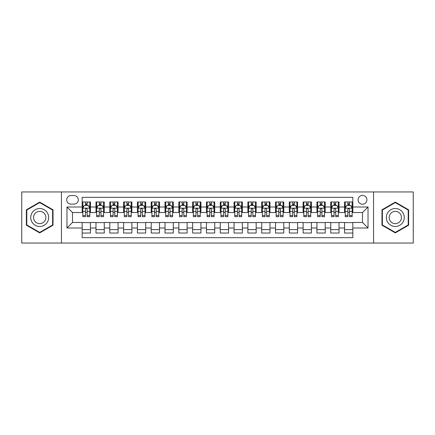 <?xml version="1.0" encoding="UTF-8"?>
<svg xmlns="http://www.w3.org/2000/svg" width="435" height="435" viewBox="0 0 435 435"><rect width="100%" height="100%" fill="white"/><g stroke="black" fill="none" stroke-linecap="round" stroke-linejoin="round"><path stroke-width="0.65" d="M362.502 195.407A4.421 4.421 0 0 0 358.081 199.823A4.421 4.421 0 0 0 362.502 204.243A4.421 4.421 0 0 0 366.917 199.823A4.421 4.421 0 0 0 362.502 195.407M373.545 243.045L413.25 243.045L413.25 191.955L373.545 191.955L373.545 243.045L61.455 243.045L61.455 191.955L21.75 191.955L21.75 243.045L61.455 243.045M352.834 201.965L344.547 201.965L344.547 207.006L339.023 207.006L339.023 212.53L344.547 212.53L344.547 207.006M339.023 207.006L339.023 201.965L330.736 201.965L330.736 207.006L325.217 207.006L325.217 212.53L330.736 212.53L330.736 207.006M325.217 207.006L325.217 201.965L316.93 201.965L316.93 207.006L311.406 207.006L311.406 212.53L316.93 212.53L316.93 207.006M311.406 207.006L311.406 201.965L303.119 201.965L303.119 207.006L297.594 207.006L297.594 212.53L303.119 212.53L303.119 207.006M297.594 207.006L297.594 201.965L289.308 201.965L289.308 207.006L283.783 207.006L283.783 212.53L289.308 212.53L289.308 207.006M283.783 207.006L283.783 201.965L275.502 201.965L275.502 207.006L269.977 207.006L269.977 212.53L275.502 212.53L275.502 207.006M269.977 207.006L269.977 201.965L261.691 201.965L261.691 207.006L256.166 207.006L256.166 212.53L261.691 212.53L261.691 207.006M256.166 207.006L256.166 201.965L247.879 201.965L247.879 207.006L242.355 207.006L242.355 212.53L247.879 212.53L247.879 207.006M242.355 207.006L242.355 201.965L234.073 201.965L234.073 207.006L228.549 207.006L228.549 212.53L234.073 212.53L234.073 207.006M228.549 207.006L228.549 201.965L220.262 201.965L220.262 207.006L214.738 207.006L214.738 212.53L220.262 212.53L220.262 207.006M214.738 207.006L214.738 201.965L206.451 201.965L206.451 207.006L200.926 207.006L200.926 212.53L206.451 212.53L206.451 207.006M200.926 207.006L200.926 201.965L192.645 201.965L192.645 207.006L187.121 207.006L187.121 212.53L192.645 212.53L192.645 207.006M187.121 207.006L187.121 201.965L178.834 201.965L178.834 207.006L173.309 207.006L173.309 212.53L178.834 212.53L178.834 207.006M173.309 207.006L173.309 201.965L165.023 201.965L165.023 207.006L159.498 207.006L159.498 212.53L165.023 212.53L165.023 207.006M159.498 207.006L159.498 201.965L151.217 201.965L151.217 207.006L145.692 207.006L145.692 212.53L151.217 212.53L151.217 207.006M145.692 207.006L145.692 201.965L137.406 201.965L137.406 207.006L131.881 207.006L131.881 212.53L137.406 212.53L137.406 207.006M131.881 207.006L131.881 201.965L123.594 201.965L123.594 207.006L118.07 207.006L118.07 212.53L123.594 212.53L123.594 207.006M118.07 207.006L118.07 201.965L109.783 201.965L109.783 207.006L104.264 207.006L104.264 212.53L109.783 212.53L109.783 207.006M104.264 207.006L104.264 201.965L95.977 201.965L95.977 212.53L90.453 212.53L90.453 201.965L82.166 201.965M82.166 233.035L90.453 233.035L90.453 222.47L95.977 222.47L95.977 233.035L104.264 233.035L104.264 222.47L109.783 222.47L109.783 227.994L104.264 227.994M109.783 227.994L109.783 233.035L118.07 233.035L118.07 222.47L123.594 222.47L123.594 227.994L118.07 227.994M123.594 227.994L123.594 233.035L131.881 233.035L131.881 222.47L137.406 222.47L137.406 227.994L131.881 227.994M137.406 227.994L137.406 233.035L145.692 233.035L145.692 222.47L151.217 222.47L151.217 227.994L145.692 227.994M151.217 227.994L151.217 233.035L159.498 233.035L159.498 222.47L165.023 222.47L165.023 227.994L159.498 227.994M165.023 227.994L165.023 233.035L173.309 233.035L173.309 222.47L178.834 222.47L178.834 227.994L173.309 227.994M178.834 227.994L178.834 233.035L187.121 233.035L187.121 222.47L192.645 222.47L192.645 227.994L187.121 227.994M192.645 227.994L192.645 233.035L200.926 233.035L200.926 222.47L206.451 222.47L206.451 227.994L200.926 227.994M206.451 227.994L206.451 233.035L214.738 233.035L214.738 222.47L220.262 222.47L220.262 227.994L214.738 227.994M220.262 227.994L220.262 233.035L228.549 233.035L228.549 222.47L234.073 222.47L234.073 227.994L228.549 227.994M234.073 227.994L234.073 233.035L242.355 233.035L242.355 222.47L247.879 222.47L247.879 227.994L242.355 227.994M247.879 227.994L247.879 233.035L256.166 233.035L256.166 222.47L261.691 222.47L261.691 227.994L256.166 227.994M261.691 227.994L261.691 233.035L269.977 233.035L269.977 222.47L275.502 222.47L275.502 227.994L269.977 227.994M275.502 227.994L275.502 233.035L283.783 233.035L283.783 222.47L289.308 222.47L289.308 227.994L283.783 227.994M289.308 227.994L289.308 233.035L297.594 233.035L297.594 222.47L303.119 222.47L303.119 227.994L297.594 227.994M303.119 227.994L303.119 233.035L311.406 233.035L311.406 222.47L316.93 222.47L316.93 227.994L311.406 227.994M316.93 227.994L316.93 233.035L325.217 233.035L325.217 222.47L330.736 222.47L330.736 227.994L325.217 227.994M330.736 227.994L330.736 233.035L339.023 233.035L339.023 222.47L344.547 222.47L344.547 227.994L339.023 227.994M70.981 204.107L74.021 204.107A4.279 4.279 0 0 0 78.3 199.823A4.279 4.279 0 0 0 74.021 195.543L70.981 195.543A4.279 4.279 0 0 0 66.702 199.823A4.279 4.279 0 0 0 70.981 204.107M373.545 191.955L61.455 191.955M352.834 207.006L352.834 197.338L82.166 197.338L82.166 212.53L72.498 212.53L72.498 222.47L82.166 222.47L82.166 237.662L352.834 237.662L352.834 222.47L362.502 222.47L362.502 212.53L352.834 212.53L352.834 207.006L368.026 207.006L368.026 227.994L352.834 227.994M82.166 227.994L66.974 227.994L66.974 207.006L82.166 207.006M344.547 227.994L344.547 233.035L352.834 233.035M82.166 205.418L82.857 205.418M85.483 205.418L87.136 205.418M89.762 205.418L90.453 205.418M82.166 212.389L82.857 212.389M85.483 212.389L87.136 212.389M89.762 212.389L90.453 212.389M82.166 222.611L90.453 222.611M82.166 229.582L90.453 229.582M95.977 212.389L96.668 212.389M99.289 212.389L100.947 212.389M103.573 212.389L104.264 212.389M95.977 205.418L96.668 205.418M99.289 205.418L100.947 205.418M103.573 205.418L104.264 205.418M95.977 222.611L104.264 222.611M95.977 229.582L104.264 229.582M109.783 222.611L118.07 222.611M109.783 229.582L118.07 229.582M109.783 205.418L110.474 205.418M113.1 205.418L114.758 205.418M117.379 205.418L118.07 205.418M109.783 212.389L110.474 212.389M113.1 212.389L114.758 212.389M117.379 212.389L118.07 212.389M123.594 222.611L131.881 222.611M123.594 229.582L131.881 229.582M123.594 205.418L124.285 205.418M126.911 205.418L128.564 205.418M131.191 205.418L131.881 205.418M123.594 212.389L124.285 212.389M126.911 212.389L128.564 212.389M131.191 212.389L131.881 212.389M137.406 222.611L145.692 222.611M137.406 229.582L145.692 229.582M137.406 205.418L138.096 205.418M140.717 205.418L142.375 205.418M145.002 205.418L145.692 205.418M137.406 212.389L138.096 212.389M140.717 212.389L142.375 212.389M145.002 212.389L145.692 212.389M151.217 222.611L159.498 222.611M151.217 229.582L159.498 229.582M151.217 205.418L151.907 205.418M154.528 205.418L156.187 205.418M158.808 205.418L159.498 205.418M151.217 212.389L151.907 212.389M154.528 212.389L156.187 212.389M158.808 212.389L159.498 212.389M165.023 222.611L173.309 222.611M165.023 229.582L173.309 229.582M165.023 205.418L165.713 205.418M168.34 205.418L169.993 205.418M172.619 205.418L173.309 205.418M165.023 212.389L165.713 212.389M168.34 212.389L169.993 212.389M172.619 212.389L173.309 212.389M178.834 222.611L187.121 222.611M178.834 229.582L187.121 229.582M178.834 205.418L179.524 205.418M182.145 205.418L183.804 205.418M186.43 205.418L187.121 205.418M178.834 212.389L179.524 212.389M182.145 212.389L183.804 212.389M186.43 212.389L187.121 212.389M192.645 222.611L200.926 222.611M192.645 229.582L200.926 229.582M192.645 205.418L193.336 205.418M195.957 205.418L197.615 205.418M200.236 205.418L200.926 205.418M192.645 212.389L193.336 212.389M195.957 212.389L197.615 212.389M200.236 212.389L200.926 212.389M206.451 222.611L214.738 222.611M206.451 229.582L214.738 229.582M206.451 205.418L207.142 205.418M209.768 205.418L211.426 205.418M214.047 205.418L214.738 205.418M206.451 212.389L207.142 212.389M209.768 212.389L211.426 212.389M214.047 212.389L214.738 212.389M220.262 222.611L228.549 222.611M220.262 229.582L228.549 229.582M220.262 205.418L220.953 205.418M223.574 205.418L225.232 205.418M227.858 205.418L228.549 205.418M220.262 212.389L220.953 212.389M223.574 212.389L225.232 212.389M227.858 212.389L228.549 212.389M234.073 222.611L242.355 222.611M234.073 229.582L242.355 229.582M234.073 205.418L234.764 205.418M237.385 205.418L239.043 205.418M241.664 205.418L242.355 205.418M234.073 212.389L234.764 212.389M237.385 212.389L239.043 212.389M241.664 212.389L242.355 212.389M247.879 222.611L256.166 222.611M247.879 229.582L256.166 229.582M247.879 205.418L248.57 205.418M251.196 205.418L252.855 205.418M255.475 205.418L256.166 205.418M247.879 212.389L248.57 212.389M251.196 212.389L252.855 212.389M255.475 212.389L256.166 212.389M261.691 222.611L269.977 222.611M261.691 229.582L269.977 229.582M261.691 205.418L262.381 205.418M265.007 205.418L266.66 205.418M269.287 205.418L269.977 205.418M261.691 212.389L262.381 212.389M265.007 212.389L266.66 212.389M269.287 212.389L269.977 212.389M275.502 222.611L283.783 222.611M275.502 229.582L283.783 229.582M275.502 205.418L276.192 205.418M278.813 205.418L280.472 205.418M283.093 205.418L283.783 205.418M275.502 212.389L276.192 212.389M278.813 212.389L280.472 212.389M283.093 212.389L283.783 212.389M289.308 222.611L297.594 222.611M289.308 229.582L297.594 229.582M289.308 205.418L289.998 205.418M292.624 205.418L294.283 205.418M296.904 205.418L297.594 205.418M289.308 212.389L289.998 212.389M292.624 212.389L294.283 212.389M296.904 212.389L297.594 212.389M303.119 222.611L311.406 222.611M303.119 229.582L311.406 229.582M303.119 205.418L303.809 205.418M306.436 205.418L308.089 205.418M310.715 205.418L311.406 205.418M303.119 212.389L303.809 212.389M306.436 212.389L308.089 212.389M310.715 212.389L311.406 212.389M316.93 222.611L325.217 222.611M316.93 229.582L325.217 229.582M316.93 205.418L317.621 205.418M320.242 205.418L321.9 205.418M324.526 205.418L325.217 205.418M316.93 212.389L317.621 212.389M320.242 212.389L321.9 212.389M324.526 212.389L325.217 212.389M330.736 222.611L339.023 222.611M330.736 229.582L339.023 229.582M330.736 205.418L331.426 205.418M334.053 205.418L335.711 205.418M338.332 205.418L339.023 205.418M330.736 212.389L331.426 212.389M334.053 212.389L335.711 212.389M338.332 212.389L339.023 212.389M344.547 222.611L352.834 222.611M344.547 229.582L352.834 229.582M344.547 205.418L345.238 205.418M347.864 205.418L349.517 205.418M352.143 205.418L352.834 205.418M344.547 212.389L345.238 212.389M347.864 212.389L349.517 212.389M352.143 212.389L352.834 212.389M72.498 212.53L66.974 207.006M72.498 222.47L66.974 227.994M368.026 207.006L362.502 212.53M368.026 227.994L362.502 222.47M39.705 232.888L53.026 225.194L53.026 209.806L39.705 202.112L26.377 209.806L26.377 225.194L39.705 232.888M408.623 209.806L395.295 202.112L381.974 209.806L381.974 225.194L395.295 232.888L408.623 225.194L408.623 209.806M87.136 203.759L85.483 203.759M89.762 215.548L87.136 215.548L87.136 216.673L89.762 216.673L89.762 208.245L88.381 205.483L84.238 205.483L82.857 208.245L82.857 216.673L85.483 216.673L85.483 215.548L82.857 215.548M82.857 208.245L82.857 201.965M89.762 208.245L89.762 201.965M85.483 205.483L85.483 201.965M87.136 201.965L87.136 205.483M87.136 215.548L87.136 209.284C86.587 208.218 86.032 208.218 85.483 209.284L85.483 215.548M39.705 208.523A8.977 8.977 0 0 0 30.727 217.5A8.977 8.977 0 0 0 39.705 226.477A8.977 8.977 0 0 0 48.676 217.5A8.977 8.977 0 0 0 39.705 208.523M39.705 211.356A6.144 6.144 0 0 0 33.555 217.5A6.144 6.144 0 0 0 39.705 223.644A6.144 6.144 0 0 0 45.849 217.5A6.144 6.144 0 0 0 39.705 211.356M52.613 224.955L39.705 232.41L26.791 224.955L26.791 210.045L39.705 202.59L52.613 210.045L52.613 224.955M387.525 213.014A8.977 8.977 0 0 0 390.809 225.276A8.977 8.977 0 0 0 403.071 221.986A8.977 8.977 0 0 0 399.787 209.724A8.977 8.977 0 0 0 387.525 213.014M389.978 214.428A6.144 6.144 0 0 0 392.223 222.823A6.144 6.144 0 0 0 400.619 220.572A6.144 6.144 0 0 0 398.368 212.177A6.144 6.144 0 0 0 389.978 214.428M408.209 210.045L408.209 224.955L395.295 232.41L382.387 224.955L382.387 210.045L395.295 202.59L408.209 210.045M100.947 203.759L99.289 203.759M103.573 215.548L100.947 215.548L100.947 216.673L103.573 216.673L103.573 208.245L102.192 205.483L98.049 205.483L96.668 208.245L96.668 216.673L99.289 216.673L99.289 215.548L96.668 215.548M96.668 208.245L96.668 201.965M103.573 208.245L103.573 201.965M99.289 205.483L99.289 201.965M100.947 201.965L100.947 205.483M100.947 215.548L100.947 209.284C100.398 208.218 99.843 208.218 99.289 209.284L99.289 215.548M114.758 203.759L113.1 203.759M117.379 215.548L114.758 215.548L114.758 216.673L117.379 216.673L117.379 208.245L115.998 205.483L111.855 205.483L110.474 208.245L110.474 216.673L113.1 216.673L113.1 215.548L110.474 215.548M110.474 208.245L110.474 201.965M117.379 208.245L117.379 201.965M113.1 205.483L113.1 201.965M114.758 201.965L114.758 205.483M114.758 215.548L114.758 209.284C114.204 208.218 113.655 208.218 113.1 209.284L113.1 215.548M128.564 203.759L126.911 203.759M131.191 215.548L128.564 215.548L128.564 216.673L131.191 216.673L131.191 208.245L129.809 205.483L125.666 205.483L124.285 208.245L124.285 216.673L126.911 216.673L126.911 215.548L124.285 215.548M124.285 208.245L124.285 201.965M131.191 208.245L131.191 201.965M126.911 205.483L126.911 201.965M128.564 201.965L128.564 205.483M128.564 215.548L128.564 209.284C128.015 208.218 127.46 208.218 126.911 209.284L126.911 215.548M142.375 203.759L140.717 203.759M145.002 215.548L142.375 215.548L142.375 216.673L145.002 216.673L145.002 208.245L143.621 205.483L139.477 205.483L138.096 208.245L138.096 216.673L140.717 216.673L140.717 215.548L138.096 215.548M138.096 208.245L138.096 201.965M145.002 208.245L145.002 201.965M140.717 205.483L140.717 201.965M142.375 201.965L142.375 205.483M142.375 215.548L142.375 209.284C141.826 208.218 141.272 208.218 140.717 209.284L140.717 215.548M156.187 203.759L154.528 203.759M158.808 215.548L156.187 215.548L156.187 216.673L158.808 216.673L158.808 208.245L157.426 205.483L153.283 205.483L151.907 208.245L151.907 216.673L154.528 216.673L154.528 215.548L151.907 215.548M151.907 208.245L151.907 201.965M158.808 208.245L158.808 201.965M154.528 205.483L154.528 201.965M156.187 201.965L156.187 205.483M156.187 215.548L156.187 209.284C155.632 208.218 155.083 208.218 154.528 209.284L154.528 215.548M169.993 203.759L168.34 203.759M172.619 215.548L169.993 215.548L169.993 216.673L172.619 216.673L172.619 208.245L171.238 205.483L167.094 205.483L165.713 208.245L165.713 216.673L168.34 216.673L168.34 215.548L165.713 215.548M165.713 208.245L165.713 201.965M172.619 208.245L172.619 201.965M168.34 205.483L168.34 201.965M169.993 201.965L169.993 205.483M169.993 215.548L169.993 209.284C169.443 208.218 168.889 208.218 168.34 209.284L168.34 215.548M183.804 203.759L182.145 203.759M186.43 215.548L183.804 215.548L183.804 216.673L186.43 216.673L186.43 208.245L185.049 205.483L180.906 205.483L179.524 208.245L179.524 216.673L182.145 216.673L182.145 215.548L179.524 215.548M179.524 208.245L179.524 201.965M186.43 208.245L186.43 201.965M182.145 205.483L182.145 201.965M183.804 201.965L183.804 205.483M183.804 215.548L183.804 209.284C183.255 208.218 182.7 208.218 182.145 209.284L182.145 215.548M197.615 203.759L195.957 203.759M200.236 215.548L197.615 215.548L197.615 216.673L200.236 216.673L200.236 208.245L198.855 205.483L194.717 205.483L193.336 208.245L193.336 216.673L195.957 216.673L195.957 215.548L193.336 215.548M193.336 208.245L193.336 201.965M200.236 208.245L200.236 201.965M195.957 205.483L195.957 201.965M197.615 201.965L197.615 205.483M197.615 215.548L197.615 209.284C197.06 208.218 196.511 208.218 195.957 209.284L195.957 215.548M211.426 203.759L209.768 203.759M214.047 215.548L211.426 215.548L211.426 216.673L214.047 216.673L214.047 208.245L212.666 205.483L208.523 205.483L207.142 208.245L207.142 216.673L209.768 216.673L209.768 215.548L207.142 215.548M207.142 208.245L207.142 201.965M214.047 208.245L214.047 201.965M209.768 205.483L209.768 201.965M211.426 201.965L211.426 205.483M211.426 215.548L211.426 209.284C210.872 208.218 210.322 208.218 209.768 209.284L209.768 215.548M225.232 203.759L223.574 203.759M227.858 215.548L225.232 215.548L225.232 216.673L227.858 216.673L227.858 208.245L226.477 205.483L222.334 205.483L220.953 208.245L220.953 216.673L223.574 216.673L223.574 215.548L220.953 215.548M220.953 208.245L220.953 201.965M227.858 208.245L227.858 201.965M223.574 205.483L223.574 201.965M225.232 201.965L225.232 205.483M225.232 215.548L225.232 209.284C224.683 208.218 224.128 208.218 223.574 209.284L223.574 215.548M239.043 203.759L237.385 203.759M241.664 215.548L239.043 215.548L239.043 216.673L241.664 216.673L241.664 208.245L240.283 205.483L236.145 205.483L234.764 208.245L234.764 216.673L237.385 216.673L237.385 215.548L234.764 215.548M234.764 208.245L234.764 201.965M241.664 208.245L241.664 201.965M237.385 205.483L237.385 201.965M239.043 201.965L239.043 205.483M239.043 215.548L239.043 209.284C238.489 208.218 237.94 208.218 237.385 209.284L237.385 215.548M252.855 203.759L251.196 203.759M255.475 215.548L252.855 215.548L252.855 216.673L255.475 216.673L255.475 208.245L254.094 205.483L249.951 205.483L248.57 208.245L248.57 216.673L251.196 216.673L251.196 215.548L248.57 215.548M248.57 208.245L248.57 201.965M255.475 208.245L255.475 201.965M251.196 205.483L251.196 201.965M252.855 201.965L252.855 205.483M252.855 215.548L252.855 209.284C252.3 208.218 251.751 208.218 251.196 209.284L251.196 215.548M266.66 203.759L265.007 203.759M269.287 215.548L266.66 215.548L266.66 216.673L269.287 216.673L269.287 208.245L267.906 205.483L263.762 205.483L262.381 208.245L262.381 216.673L265.007 216.673L265.007 215.548L262.381 215.548M262.381 208.245L262.381 201.965M269.287 208.245L269.287 201.965M265.007 205.483L265.007 201.965M266.66 201.965L266.66 205.483M266.66 215.548L266.66 209.284C266.111 208.218 265.557 208.218 265.007 209.284L265.007 215.548M280.472 203.759L278.813 203.759M283.093 215.548L280.472 215.548L280.472 216.673L283.093 216.673L283.093 208.245L281.717 205.483L277.573 205.483L276.192 208.245L276.192 216.673L278.813 216.673L278.813 215.548L276.192 215.548M276.192 208.245L276.192 201.965M283.093 208.245L283.093 201.965M278.813 205.483L278.813 201.965M280.472 201.965L280.472 205.483M280.472 215.548L280.472 209.284C279.922 208.218 279.368 208.218 278.813 209.284L278.813 215.548M294.283 203.759L292.624 203.759M296.904 215.548L294.283 215.548L294.283 216.673L296.904 216.673L296.904 208.245L295.523 205.483L291.379 205.483L289.998 208.245L289.998 216.673L292.624 216.673L292.624 215.548L289.998 215.548M289.998 208.245L289.998 201.965M296.904 208.245L296.904 201.965M292.624 205.483L292.624 201.965M294.283 201.965L294.283 205.483M294.283 215.548L294.283 209.284C293.728 208.218 293.179 208.218 292.624 209.284L292.624 215.548M308.089 203.759L306.436 203.759M310.715 215.548L308.089 215.548L308.089 216.673L310.715 216.673L310.715 208.245L309.334 205.483L305.191 205.483L303.809 208.245L303.809 216.673L306.436 216.673L306.436 215.548L303.809 215.548M303.809 208.245L303.809 201.965M310.715 208.245L310.715 201.965M306.436 205.483L306.436 201.965M308.089 201.965L308.089 205.483M308.089 215.548L308.089 209.284C307.54 208.218 306.985 208.218 306.436 209.284L306.436 215.548M321.9 203.759L320.242 203.759M324.526 215.548L321.9 215.548L321.9 216.673L324.526 216.673L324.526 208.245L323.145 205.483L319.002 205.483L317.621 208.245L317.621 216.673L320.242 216.673L320.242 215.548L317.621 215.548M317.621 208.245L317.621 201.965M324.526 208.245L324.526 201.965M320.242 205.483L320.242 201.965M321.9 201.965L321.9 205.483M321.9 215.548L321.9 209.284C321.351 208.218 320.796 208.218 320.242 209.284L320.242 215.548M335.711 203.759L334.053 203.759M338.332 215.548L335.711 215.548L335.711 216.673L338.332 216.673L338.332 208.245L336.951 205.483L332.808 205.483L331.426 208.245L331.426 216.673L334.053 216.673L334.053 215.548L331.426 215.548M331.426 208.245L331.426 201.965M338.332 208.245L338.332 201.965M334.053 205.483L334.053 201.965M335.711 201.965L335.711 205.483M335.711 215.548L335.711 209.284C335.157 208.218 334.607 208.218 334.053 209.284L334.053 215.548M349.517 203.759L347.864 203.759M352.143 215.548L349.517 215.548L349.517 216.673L352.143 216.673L352.143 208.245L350.762 205.483L346.619 205.483L345.238 208.245L345.238 216.673L347.864 216.673L347.864 215.548L345.238 215.548M345.238 208.245L345.238 201.965M352.143 208.245L352.143 201.965M347.864 205.483L347.864 201.965M349.517 201.965L349.517 205.483M349.517 215.548L349.517 209.284C348.968 208.218 348.413 208.218 347.864 209.284L347.864 215.548M95.977 227.994L90.453 227.994M95.977 207.006L90.453 207.006M89.73 208.18L82.889 208.18M82.857 206.244L83.857 206.244M88.762 206.244L89.762 206.244M85.483 211.448L82.857 211.448M89.762 211.448L87.136 211.448M87.136 204.64L85.483 204.64M103.535 208.18L96.7 208.18M96.668 206.244L97.668 206.244M102.573 206.244L103.573 206.244M99.289 211.448L96.668 211.448M103.573 211.448L100.947 211.448M100.947 204.64L99.289 204.64M117.347 208.18L110.512 208.18M110.474 206.244L111.48 206.244M116.379 206.244L117.379 206.244M113.1 211.448L110.474 211.448M117.379 211.448L114.758 211.448M114.758 204.64L113.1 204.64M131.158 208.18L124.318 208.18M124.285 206.244L125.285 206.244M130.19 206.244L131.191 206.244M126.911 211.448L124.285 211.448M131.191 211.448L128.564 211.448M128.564 204.64L126.911 204.64M144.964 208.18L138.129 208.18M138.096 206.244L139.097 206.244M144.001 206.244L145.002 206.244M140.717 211.448L138.096 211.448M145.002 211.448L142.375 211.448M142.375 204.64L140.717 204.64M158.775 208.18L151.94 208.18M151.907 206.244L152.908 206.244M157.807 206.244L158.808 206.244M154.528 211.448L151.907 211.448M158.808 211.448L156.187 211.448M156.187 204.64L154.528 204.64M172.586 208.18L165.751 208.18M165.713 206.244L166.714 206.244M171.618 206.244L172.619 206.244M168.34 211.448L165.713 211.448M172.619 211.448L169.993 211.448M169.993 204.64L168.34 204.64M186.392 208.18L179.557 208.18M179.524 206.244L180.525 206.244M185.43 206.244L186.43 206.244M182.145 211.448L179.524 211.448M186.43 211.448L183.804 211.448M183.804 204.64L182.145 204.64M200.203 208.18L193.368 208.18M193.336 206.244L194.336 206.244M199.235 206.244L200.236 206.244M195.957 211.448L193.336 211.448M200.236 211.448L197.615 211.448M197.615 204.64L195.957 204.64M214.015 208.18L207.18 208.18M207.142 206.244L208.142 206.244M213.047 206.244L214.047 206.244M209.768 211.448L207.142 211.448M214.047 211.448L211.426 211.448M211.426 204.64L209.768 204.64M227.82 208.18L220.985 208.18M220.953 206.244L221.953 206.244M226.858 206.244L227.858 206.244M223.574 211.448L220.953 211.448M227.858 211.448L225.232 211.448M225.232 204.64L223.574 204.64M241.632 208.18L234.797 208.18M234.764 206.244L235.765 206.244M240.664 206.244L241.664 206.244M237.385 211.448L234.764 211.448M241.664 211.448L239.043 211.448M239.043 204.64L237.385 204.64M255.443 208.18L248.608 208.18M248.57 206.244L249.57 206.244M254.475 206.244L255.475 206.244M251.196 211.448L248.57 211.448M255.475 211.448L252.855 211.448M252.855 204.64L251.196 204.64M269.249 208.18L262.414 208.18M262.381 206.244L263.382 206.244M268.286 206.244L269.287 206.244M265.007 211.448L262.381 211.448M269.287 211.448L266.66 211.448M266.66 204.64L265.007 204.64M283.06 208.18L276.225 208.18M276.192 206.244L277.193 206.244M282.092 206.244L283.093 206.244M278.813 211.448L276.192 211.448M283.093 211.448L280.472 211.448M280.472 204.64L278.813 204.64M296.871 208.18L290.036 208.18M289.998 206.244L290.999 206.244M295.903 206.244L296.904 206.244M292.624 211.448L289.998 211.448M296.904 211.448L294.283 211.448M294.283 204.64L292.624 204.64M310.682 208.18L303.842 208.18M303.809 206.244L304.81 206.244M309.715 206.244L310.715 206.244M306.436 211.448L303.809 211.448M310.715 211.448L308.089 211.448M308.089 204.64L306.436 204.64M324.488 208.18L317.653 208.18M317.621 206.244L318.621 206.244M323.52 206.244L324.526 206.244M320.242 211.448L317.621 211.448M324.526 211.448L321.9 211.448M321.9 204.64L320.242 204.64M338.299 208.18L331.465 208.18M331.426 206.244L332.427 206.244M337.332 206.244L338.332 206.244M334.053 211.448L331.426 211.448M338.332 211.448L335.711 211.448M335.711 204.64L334.053 204.64M352.111 208.18L345.27 208.18M345.238 206.244L346.238 206.244M351.143 206.244L352.143 206.244M347.864 211.448L345.238 211.448M352.143 211.448L349.517 211.448M349.517 204.64L347.864 204.64"/></g></svg>
